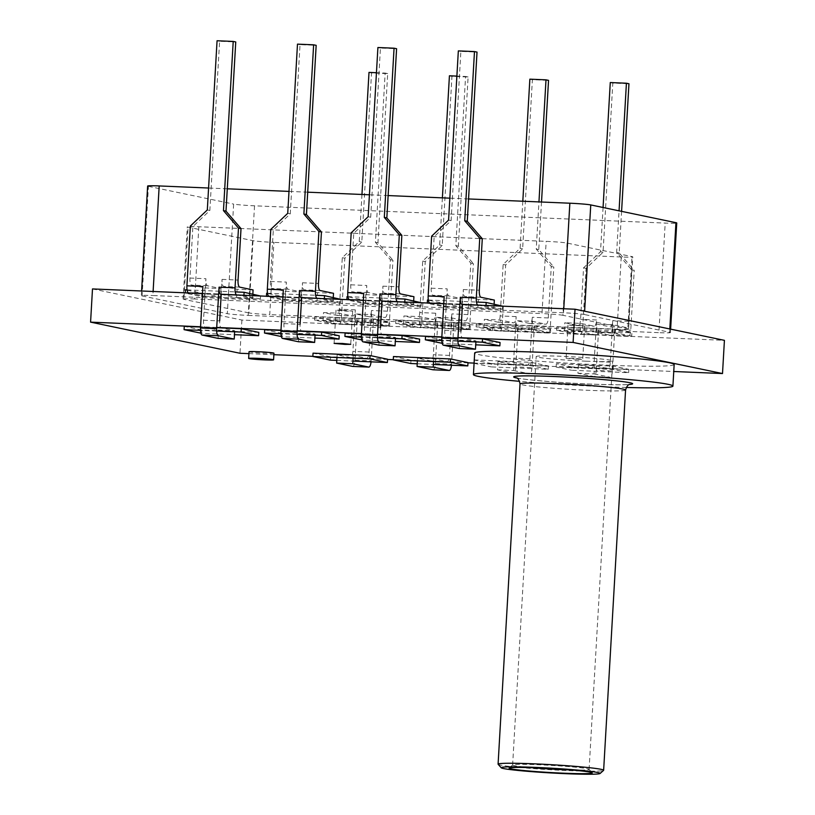 <?xml version="1.0" encoding="UTF-8"?>
<svg xmlns="http://www.w3.org/2000/svg" width="815" height="815" viewBox="0 0 815 815"><rect width="100%" height="100%" fill="white"/><g stroke="black" fill="none" stroke-linecap="round" stroke-linejoin="round"><path stroke-width="0.61" stroke-dasharray="4.08 3.06" d="M260.372 299.034L243.919 295.601L185.209 293.135L201.662 296.558L260.372 299.034L260.545 295.998M201.662 296.558L201.855 293.237L185.402 289.814M260.566 295.713L201.855 293.237M187.083 289.885L235.209 291.902M389.631 325.959L373.178 322.526L314.478 320.061L330.931 323.484L389.631 325.959L389.825 322.638L331.124 320.163L314.672 316.74L373.372 319.205L389.825 322.638M330.931 323.484L331.124 320.163M373.178 322.526L373.372 319.205M314.478 320.061L314.672 316.74M340.792 302.416L324.339 298.983L266.434 296.548L282.887 299.981L340.792 302.416L340.965 299.38M282.887 299.981L283.08 296.66L266.627 293.227M340.986 299.095L283.08 296.66M267.503 293.268L315.629 295.285M470.061 329.341L453.609 325.908L395.703 323.474L412.156 326.907L470.061 329.341L470.245 326.02L412.349 323.586L395.896 320.152L453.792 322.587L470.245 326.02M412.156 326.907L412.349 323.586M453.609 325.908L453.792 322.587M395.703 323.474L395.896 320.152M550.482 332.724L534.029 329.291L476.123 326.856L492.576 330.289L550.482 332.724L550.675 329.403L492.769 326.968L476.317 323.535L534.222 325.969L550.675 329.403M492.576 330.289L492.769 326.968M534.029 329.291L534.222 325.969M476.123 326.856L476.317 323.535M421.212 305.788L404.76 302.365L346.854 299.93L363.307 303.353L421.212 305.788L421.386 302.762M363.307 303.353L363.5 300.042L347.047 296.609M421.406 302.477L363.5 300.042M347.923 296.65L396.049 298.667M631.707 336.137L615.254 332.714L556.543 330.238L572.996 333.671L631.707 336.137L631.9 332.815L573.19 330.35L556.737 326.917L615.447 329.392L631.9 332.815M572.996 333.671L573.19 330.35M615.254 332.714L615.447 329.392M556.543 330.238L556.737 326.917M502.437 309.211L485.985 305.778L427.284 303.312L443.727 306.735L502.437 309.211L502.611 306.175M443.727 306.735L443.92 303.414L427.468 299.991M502.631 305.89L443.92 303.414M428.344 300.032L476.48 302.049M339.213 335.76L282.224 333.366L282.031 336.687L314.896 338.072M282.224 333.366L264.681 329.718M281.338 336.544L282.031 336.687M280.981 330.401L297.129 331.084M297.068 334.405L280.92 333.722M500.053 342.524L443.054 340.13L442.871 343.451L475.736 344.837M443.054 340.13L425.522 336.483M442.178 343.309L442.871 343.451M441.822 337.166L457.969 337.838M457.908 341.169L441.761 340.487M467.993 362.594L410.994 360.189L410.811 363.51M417.219 363.785L433.366 364.468M410.994 360.189L393.462 356.542M571.835 366.954L556.36 363.735L613.359 366.129L628.823 369.358L571.835 366.954L571.641 370.275L628.64 372.679L613.165 369.45L556.166 367.056L571.641 370.275M628.823 369.358L628.64 372.679M556.36 363.735L556.166 367.056M613.359 366.129L613.165 369.45M474.279 359.935L530.871 362.318L548.414 365.976L491.414 363.572L491.221 366.893L548.22 369.297L530.687 365.64L474.086 363.256M548.414 365.976L548.22 369.297M491.414 363.572L473.882 359.924M474.075 363.327L491.221 366.893M530.871 362.318L530.687 365.64M387.573 359.211L330.584 356.807L330.391 360.128M336.799 360.403L352.946 361.086M330.584 356.807L313.041 353.16M419.633 339.142L362.634 336.748L362.451 340.069L395.316 341.454M362.634 336.748L345.102 333.101M361.758 339.926L362.451 340.069M361.402 333.783L377.549 334.466M377.488 337.787L361.34 337.104M258.793 332.377L201.804 329.983L201.611 333.304L234.476 334.69M201.804 329.983L184.272 326.336M200.918 333.162L201.611 333.304M200.561 327.019L216.709 327.701M216.647 331.022L200.5 330.34M273.962 353.201A12.49 0.601 3.3 0 1 265.303 353.272A12.49 0.601 3.3 0 1 249.033 351.754M573.791 325.022L568.014 325.073L584.64 326.031L573.791 325.022M576.949 359.283L566.099 358.274L574.432 358.356L582.725 359.232L576.949 359.283M341.801 310.118L336.024 310.169L346.874 311.177L352.651 311.126L341.801 310.118M462.462 304.484L477.875 307.693L478.354 299.4L464.968 296.609A6.663 2.048 -87.6 0 1 463.328 289.539L462.462 304.484L443.757 303.7M382.041 301.102L397.455 304.311L397.934 296.018L384.548 293.227A6.663 2.048 -87.6 0 1 382.907 286.157L382.041 301.102L363.337 300.317M301.621 297.72L317.035 300.939L317.514 292.636L304.127 289.845A6.663 2.048 -87.6 0 1 302.477 282.774L301.621 297.72L282.907 296.935M221.201 294.337L236.615 297.556L237.094 289.254L223.707 286.462A6.663 2.048 -87.6 0 1 222.057 279.392L221.201 294.337L202.487 293.553M457.989 337.583L441.842 336.911M377.569 334.201L361.422 333.529M297.149 330.819L281.002 330.146M216.719 327.436L200.572 326.764M92.492 288.928L241.892 320.051L724.423 340.344M248.921 353.639L273.881 354.688M312.858 356.328L387.553 359.466M393.278 359.7L467.973 362.848M473.698 363.082L673.75 371.497M241.892 320.051L239.977 353.262M361.962 194.469L359.252 241.597L342.29 257.693L339.325 309.17A6.663 2.048 -87.6 0 1 337.013 315.395A6.663 2.048 -87.6 0 1 336.911 315.385L323.524 312.593L339.519 313.266L352.905 316.057A6.663 2.048 92.4 0 0 353.007 316.067A6.663 2.048 92.4 0 0 355.309 309.843L352.915 351.346A6.663 2.048 -87.6 0 1 350.613 357.581A6.663 2.048 -87.6 0 1 350.511 357.571L337.125 354.78L353.272 355.462L366.658 358.243A6.663 2.048 92.4 0 0 366.76 358.264A6.663 2.048 92.4 0 0 369.073 352.029L371.457 310.515A6.663 2.048 -87.6 0 1 369.154 316.75A6.663 2.048 -87.6 0 1 369.052 316.74L355.666 313.948L371.65 314.621L385.037 317.412A6.663 2.048 92.4 0 0 385.138 317.422A6.663 2.048 92.4 0 0 387.451 311.187L390.416 259.72L375.399 242.279L385.149 73.075L376.459 72.718M390.416 259.72L392.952 260.25L389.509 320.02A6.663 2.048 -87.6 0 1 387.196 326.255A6.663 2.048 -87.6 0 1 387.094 326.245L371.171 322.923L371.65 314.621M352.773 366.404A6.663 2.048 92.4 0 0 354.973 360.179L371.12 360.862L373.514 319.348A6.663 2.048 -87.6 0 1 371.212 325.582A6.663 2.048 -87.6 0 1 371.11 325.572L355.187 322.251L355.666 313.948M354.973 360.179L357.367 318.675A6.663 2.048 92.4 0 1 355.065 324.9L339.071 324.227A6.663 2.048 92.4 0 0 341.383 318.003L344.827 258.223L361.789 242.126L371.538 72.932L387.685 73.605L377.936 242.809L392.952 260.25M355.065 324.9A6.663 2.048 92.4 0 1 354.963 324.89L339.04 321.568L323.046 320.896L338.969 324.217A6.663 2.048 92.4 0 0 339.071 324.227M339.04 321.568L339.519 313.266M323.046 320.896L323.524 312.593M371.171 322.923L355.187 322.251M371.12 360.862A6.663 2.048 -87.6 0 1 371.049 361.84M336.962 357.49L337.125 354.78M353.109 358.172L353.272 355.462M375.399 242.279L377.936 242.809M385.149 73.075L387.685 73.605M369.001 72.403L371.538 72.932M359.252 241.597L361.789 242.126M342.29 257.693L344.827 258.223M442.392 197.851L439.672 244.979L422.71 261.075L419.745 312.553A6.663 2.048 -87.6 0 1 417.433 318.777A6.663 2.048 -87.6 0 1 417.331 318.767L403.945 315.976L419.939 316.648L433.325 319.439A6.663 2.048 92.4 0 0 433.427 319.449A6.663 2.048 92.4 0 0 435.74 313.225L433.346 354.729A6.663 2.048 -87.6 0 1 431.033 360.964A6.663 2.048 -87.6 0 1 430.931 360.953L417.545 358.162L433.692 358.845L447.078 361.626A6.663 2.048 92.4 0 0 447.18 361.646A6.663 2.048 92.4 0 0 449.493 355.411L451.887 313.897A6.663 2.048 -87.6 0 1 449.574 320.132A6.663 2.048 -87.6 0 1 449.473 320.122L436.086 317.33L452.07 318.003L465.457 320.794A6.663 2.048 92.4 0 0 465.569 320.804A6.663 2.048 92.4 0 0 467.871 314.57L470.836 263.102L455.819 245.661L465.569 76.457L456.879 76.101M470.836 263.102L473.372 263.632L469.929 323.402A6.663 2.048 -87.6 0 1 467.616 329.637A6.663 2.048 -87.6 0 1 467.515 329.627L451.591 326.306L452.07 318.003M433.193 369.786A6.663 2.048 92.4 0 0 435.404 363.561L451.551 364.244L453.945 322.73A6.663 2.048 -87.6 0 1 451.632 328.965A6.663 2.048 -87.6 0 1 451.53 328.954L435.607 325.633L436.086 317.33M435.404 363.561L437.787 322.047A6.663 2.048 92.4 0 1 435.485 328.282L419.491 327.61A6.663 2.048 92.4 0 0 421.803 321.375L425.247 261.605L442.209 245.509L451.958 76.315L468.105 76.987L458.356 246.181L473.372 263.632M435.485 328.282A6.663 2.048 92.4 0 1 435.383 328.272L419.46 324.951L403.466 324.278L419.389 327.599A6.663 2.048 92.4 0 0 419.491 327.61M419.46 324.951L419.939 316.648M403.466 324.278L403.945 315.976M451.591 326.306L435.607 325.633M451.551 364.244A6.663 2.048 -87.6 0 1 451.469 365.222M417.382 360.872L417.545 358.162M433.529 361.554L433.692 358.845M455.819 245.661L458.356 246.181M465.569 76.457L468.105 76.987M449.422 75.785L451.958 76.315M439.672 244.979L442.209 245.509M422.71 261.075L425.247 261.605M522.812 201.234L520.092 248.361L503.14 264.457L500.166 315.935A6.663 2.048 -87.6 0 1 497.863 322.159A6.663 2.048 -87.6 0 1 497.751 322.149L484.365 319.358L500.359 320.03L513.745 322.822A6.663 2.048 92.4 0 0 513.847 322.832A6.663 2.048 92.4 0 0 516.16 316.607L513.766 358.111A6.663 2.048 -87.6 0 1 511.453 364.346A6.663 2.048 -87.6 0 1 511.351 364.336L497.965 361.544L514.112 362.227L527.499 365.008A6.663 2.048 92.4 0 0 527.6 365.028A6.663 2.048 92.4 0 0 529.913 358.794L532.307 317.279A6.663 2.048 -87.6 0 1 529.995 323.514A6.663 2.048 -87.6 0 1 529.893 323.504L516.506 320.713L532.49 321.385L545.887 324.176A6.663 2.048 92.4 0 0 545.989 324.187A6.663 2.048 92.4 0 0 548.291 317.952L551.266 266.485L536.239 249.044L538.959 201.916M551.266 266.485L553.793 267.014L550.349 326.784A6.663 2.048 -87.6 0 1 548.047 333.019A6.663 2.048 -87.6 0 1 547.935 333.009L532.012 329.688L532.49 321.385M497.965 361.544L497.486 369.847L513.409 373.168A6.663 2.048 92.4 0 0 513.511 373.178A6.663 2.048 92.4 0 0 515.824 366.944L531.971 367.626L534.365 326.112A6.663 2.048 -87.6 0 1 532.052 332.347A6.663 2.048 -87.6 0 1 531.951 332.337L516.027 329.015L516.506 320.713M515.824 366.944L518.218 325.43A6.663 2.048 92.4 0 1 515.905 331.664L499.921 330.992A6.663 2.048 92.4 0 0 502.223 324.757L505.667 264.987L522.629 248.891L532.378 79.697L548.536 80.369M541.517 202.018L538.776 249.563L553.793 267.014M515.905 331.664A6.663 2.048 92.4 0 1 515.803 331.654L499.88 328.333L483.886 327.661L499.809 330.982A6.663 2.048 92.4 0 0 499.921 330.992M499.88 328.333L500.359 320.03M483.886 327.661L484.365 319.358M532.012 329.688L516.027 329.015M531.971 367.626A6.663 2.048 -87.6 0 1 529.658 373.851A6.663 2.048 -87.6 0 1 529.556 373.841L513.409 373.168M497.486 369.847L513.633 370.53L514.112 362.227M513.633 370.53L529.556 373.841M536.239 249.044L538.776 249.563M529.852 79.167L532.378 79.697M520.092 248.361L522.629 248.891M503.14 264.457L505.667 264.987M603.069 207.499L600.512 251.743L583.56 267.84L580.586 319.317A6.663 2.048 -87.6 0 1 578.283 325.542A6.663 2.048 -87.6 0 1 578.181 325.531L564.785 322.74L580.779 323.412L594.166 326.204A6.663 2.048 92.4 0 0 594.267 326.214A6.663 2.048 92.4 0 0 596.58 319.989L594.186 361.493A6.663 2.048 -87.6 0 1 591.873 367.728A6.663 2.048 -87.6 0 1 591.772 367.718L578.385 364.926L594.532 365.609L607.919 368.39A6.663 2.048 92.4 0 0 608.021 368.411A6.663 2.048 92.4 0 0 610.333 362.176L612.727 320.662A6.663 2.048 -87.6 0 1 610.415 326.897A6.663 2.048 -87.6 0 1 610.313 326.886L596.926 324.095L612.921 324.767L626.307 327.559A6.663 2.048 92.4 0 0 626.409 327.569A6.663 2.048 92.4 0 0 628.711 321.334L631.686 269.867L616.66 252.426L619.064 210.83M631.686 269.867L634.223 270.397L630.769 330.167A6.663 2.048 -87.6 0 1 628.467 336.401A6.663 2.048 -87.6 0 1 628.365 336.391L612.442 333.07L612.921 324.767M578.385 364.926L577.906 373.229L593.829 376.55A6.663 2.048 92.4 0 0 593.931 376.561A6.663 2.048 92.4 0 0 596.244 370.326L612.391 371.008L614.785 329.494A6.663 2.048 -87.6 0 1 612.473 335.729A6.663 2.048 -87.6 0 1 612.371 335.719L596.448 332.398L596.926 324.095M596.244 370.326L598.638 328.812A6.663 2.048 92.4 0 1 596.325 335.047L580.341 334.374A6.663 2.048 92.4 0 0 582.644 328.139L586.097 268.369L603.049 252.273L612.809 83.079L628.956 83.751M621.59 211.36L619.196 252.945L634.223 270.397M596.325 335.047A6.663 2.048 92.4 0 1 596.223 335.036L580.3 331.715L564.306 331.043L580.239 334.364A6.663 2.048 92.4 0 0 580.341 334.374M580.3 331.715L580.779 323.412M564.306 331.043L564.785 322.74M612.442 333.07L596.448 332.398M612.391 371.008A6.663 2.048 -87.6 0 1 610.078 377.233A6.663 2.048 -87.6 0 1 609.977 377.223L593.829 376.55M577.906 373.229L594.053 373.912L594.532 365.609M594.053 373.912L609.977 377.223M616.66 252.426L619.196 252.945M610.272 82.549L612.809 83.079M600.512 251.743L603.049 252.273M583.56 267.84L586.097 268.369M444.786 330.37L460.933 331.053A6.663 2.048 92.4 0 0 462.574 338.113L475.96 340.904L459.813 340.222L446.426 337.441A6.663 2.048 -87.6 0 1 444.786 330.37L447.18 288.867A6.663 2.048 92.4 0 0 448.821 295.927L462.207 298.718L446.223 298.046L432.836 295.254A6.663 2.048 -87.6 0 1 431.186 288.194L434.151 236.717L451.113 220.621L460.872 51.426L477.02 52.099M444.165 296.64A6.663 2.048 92.4 0 0 445.805 303.7L461.728 307.021L462.207 298.718M434.151 236.717L431.624 236.187M430.33 303.139L445.744 306.348L446.223 298.046M477.875 307.693L493.87 308.365L478.456 305.156M494.348 300.073L478.354 299.4M493.87 308.365L494.114 304.117M445.744 306.348L461.728 307.021M475.909 341.923L475.96 340.904M459.334 348.525L459.813 340.222M451.113 220.621L448.576 220.091M460.872 51.426L458.336 50.897M364.366 326.988L380.513 327.671A6.663 2.048 92.4 0 0 382.154 334.731L395.54 337.522L379.393 336.85L366.006 334.058A6.663 2.048 -87.6 0 1 364.366 326.988L366.76 285.484A6.663 2.048 92.4 0 0 368.4 292.544L381.787 295.336L365.803 294.663L352.416 291.872A6.663 2.048 -87.6 0 1 350.766 284.812L353.73 233.334L370.693 217.238L380.442 48.044L396.589 48.717M363.745 293.257A6.663 2.048 92.4 0 0 365.385 300.317L381.308 303.638L381.787 295.336M353.73 233.334L351.194 232.805M349.9 299.757L365.324 302.966L365.803 294.663M397.455 304.311L413.45 304.983L398.026 301.774M413.928 296.691L397.934 296.018M413.45 304.983L413.684 300.867M365.324 302.966L381.308 303.638M395.489 338.541L395.54 337.522M378.914 345.142L379.393 336.85M370.693 217.238L368.156 216.709M380.442 48.044L377.905 47.515M283.936 323.606L300.083 324.288A6.663 2.048 92.4 0 0 301.733 331.348L315.12 334.14L298.973 333.467L285.586 330.676A6.663 2.048 -87.6 0 1 283.936 323.606L286.33 282.102A6.663 2.048 92.4 0 0 287.98 289.162L301.367 291.953L285.382 291.281L271.986 288.49A6.663 2.048 -87.6 0 1 270.346 281.43L273.31 229.952L290.272 213.856L300.022 44.662L316.169 45.334M283.314 289.875A6.663 2.048 92.4 0 0 284.965 296.935L300.888 300.256L301.367 291.953M273.31 229.952L270.774 229.422M269.48 296.375L284.904 299.584L285.382 291.281M317.035 300.939L333.029 301.611L317.606 298.392M333.508 293.308L317.514 292.636M333.029 301.611L333.264 297.485M284.904 299.584L300.888 300.256M315.059 335.159L315.12 334.14M298.494 341.76L298.973 333.467M290.272 213.856L287.736 213.326M300.022 44.662L297.485 44.132M203.516 320.224L219.663 320.906A6.663 2.048 92.4 0 0 221.313 327.966L234.7 330.758L218.552 330.085L205.166 327.294A6.663 2.048 -87.6 0 1 203.516 320.224L205.91 278.72A6.663 2.048 92.4 0 0 207.56 285.78L220.947 288.571L204.952 287.899L191.566 285.107A6.663 2.048 -87.6 0 1 189.926 278.047L192.89 226.57L209.842 210.474L219.602 41.28L235.749 41.962M202.894 286.493A6.663 2.048 92.4 0 0 204.545 293.553L220.468 296.874L220.947 288.571M192.89 226.57L190.353 226.04M189.06 292.993L204.473 296.202L204.952 287.899M236.615 297.556L252.599 298.229L237.185 295.01M253.078 289.926L237.094 289.254M252.599 298.229L252.844 294.103M204.473 296.202L220.468 296.874M234.638 331.776L234.7 330.758M218.074 338.388L218.552 330.085M209.842 210.474L207.316 209.944M219.602 41.28L217.065 40.75M252.996 240.659L248.83 312.889A16.646 0.805 -176.7 0 0 269.734 314.61L273.901 242.381A16.646 0.805 -176.7 0 1 252.996 240.659L188.082 227.141A16.646 0.805 -176.7 0 1 187.287 226.845A16.646 0.805 -176.7 0 1 198.84 226.743L546.172 241.352A16.646 0.805 -176.7 0 1 567.077 243.074L631.992 256.603A16.646 0.805 -176.7 0 1 632.786 256.888A16.646 0.805 -176.7 0 1 621.234 256.99L273.901 242.381M621.234 256.99L617.067 329.219L269.734 314.61M617.067 329.219A16.646 0.805 -176.7 0 0 628.62 329.117A16.646 0.805 -176.7 0 0 627.825 328.822L631.992 256.603M567.077 243.074L562.91 315.303L627.825 328.822M562.91 315.303A16.646 0.805 -176.7 0 0 542.006 313.581L546.172 241.352M198.84 226.743L194.673 298.973L542.006 313.581M194.673 298.973A16.646 0.805 -176.7 0 0 183.12 299.074A16.646 0.805 -176.7 0 0 183.915 299.37L188.082 227.141M248.83 312.889L183.915 299.37M563.766 308.742L563.532 312.797A16.646 0.805 3.3 0 1 584.426 314.519L584.62 311.218M669.818 328.965L669.635 332.265L584.426 314.519M563.532 312.797L152.874 295.529L153.108 291.475M147.637 186.044A16.646 0.805 -176.7 0 0 148.432 186.329L142.116 295.927A16.646 0.805 3.3 0 1 141.321 295.631A16.646 0.805 3.3 0 1 152.874 295.529M142.116 295.927L227.314 313.673L233.63 204.086A16.646 0.805 -176.7 0 0 254.535 205.808L665.193 223.076A16.646 0.805 -176.7 0 0 676.745 222.974M254.535 205.808L248.208 315.395A16.646 0.805 3.3 0 1 227.314 313.673M248.208 315.395L658.866 332.663L665.193 223.076M669.635 332.265A16.646 0.805 3.3 0 1 670.419 332.561A16.646 0.805 3.3 0 1 658.866 332.663M148.432 186.329L233.63 204.086M468.544 198.952L449.839 198.167M388.123 195.569L369.419 194.785M307.703 192.187L288.999 191.403M227.283 188.805L208.579 188.02M530.738 767.628A38.295 1.844 3.3 0 1 512.625 765.01A38.295 1.844 3.3 0 1 512.676 764.928A38.295 1.844 3.3 0 1 550.971 765.377A38.295 1.844 3.3 0 1 589.062 769.329A38.295 1.844 3.3 0 1 589.092 769.421A38.295 1.844 3.3 0 1 570.806 769.941M586.077 361.188A38.295 1.844 3.3 0 1 536.178 356.552A38.295 1.844 3.3 0 1 574.524 356.919A38.295 1.844 3.3 0 1 612.646 360.964A38.295 1.844 3.3 0 1 586.077 361.188M498.138 764.297A52.863 2.547 -176.7 0 0 566.965 770.572A52.863 2.547 -176.7 0 0 603.569 770.379M626.246 387.471A99.909 4.808 3.3 0 1 603.599 386.677A99.909 4.808 3.3 0 1 519.624 381.328M674.158 364.509A99.909 4.808 3.3 0 1 604.842 365.089A99.909 4.808 3.3 0 1 474.676 353.007M336.911 315.385L352.905 316.057M355.309 309.843L339.325 309.17M369.073 352.029L352.915 351.346M387.451 311.187L371.457 310.515M369.052 316.74L385.037 317.412M387.094 326.245L371.11 325.572M373.514 319.348L389.509 320.02M341.383 318.003L357.367 318.675M354.963 324.89L338.969 324.217M350.511 357.571L366.658 358.243M417.331 318.767L433.325 319.439M435.74 313.225L419.745 312.553M449.493 355.411L433.346 354.729M467.871 314.57L451.887 313.897M449.473 320.122L465.457 320.794M467.515 329.627L451.53 328.954M453.945 322.73L469.929 323.402M421.803 321.375L437.787 322.047M435.383 328.272L419.389 327.599M430.931 360.953L447.078 361.626M497.751 322.149L513.745 322.822M516.16 316.607L500.166 315.935M529.913 358.794L513.766 358.111M548.291 317.952L532.307 317.279M529.893 323.504L545.887 324.176M547.935 333.009L531.951 332.337M534.365 326.112L550.349 326.784M502.223 324.757L518.218 325.43M515.803 331.654L499.809 330.982M511.351 364.336L527.499 365.008M578.181 325.531L594.166 326.204M596.58 319.989L580.586 319.317M610.333 362.176L594.186 361.493M628.711 321.334L612.727 320.662M610.313 326.886L626.307 327.559M628.365 336.391L612.371 335.719M614.785 329.494L630.769 330.167M582.644 328.139L598.638 328.812M596.223 335.036L580.239 334.364M591.772 367.718L607.919 368.39M480.962 297.281L464.968 296.609M463.328 289.539L479.312 290.211M431.186 288.194L447.18 288.867M448.821 295.927L432.836 295.254M443.757 303.618L445.805 303.7M462.574 338.113L446.426 337.441M400.542 293.899L384.548 293.227M382.907 286.157L398.892 286.829M350.766 284.812L366.76 285.484M368.4 292.544L352.416 291.872M363.337 300.236L365.385 300.317M382.154 334.731L366.006 334.058M320.112 290.517L304.127 289.845M302.477 282.774L318.471 283.447M270.346 281.43L286.33 282.102M287.98 289.162L271.986 288.49M282.917 296.854L284.965 296.935M301.733 331.348L285.586 330.676M239.692 287.135L223.707 286.462M222.057 279.392L238.051 280.065M189.926 278.047L205.91 278.72M207.56 285.78L191.566 285.107M202.497 293.471L204.545 293.553M221.313 327.966L205.166 327.294M625.563 390.028A52.863 2.547 3.3 0 1 588.888 390.334A52.863 2.547 3.3 0 1 520.011 383.936M516.832 378.017A59.526 2.863 -176.7 0 0 591.303 384.12A59.526 2.863 -176.7 0 0 629.404 384.507M568.014 325.073L566.099 358.274M584.64 326.031L582.725 359.232M336.024 310.169L334.109 343.38M352.651 311.126L350.735 344.338M337.013 315.395L353.007 316.067M369.154 316.75L385.138 317.422M387.196 326.255L371.212 325.582M350.613 357.581L366.76 358.264M417.433 318.777L433.427 319.449M449.574 320.132L465.569 320.804M467.616 329.637L451.632 328.965M431.033 360.964L447.18 361.646M497.863 322.159L513.847 322.832M529.995 323.514L545.989 324.187M548.047 333.019L532.052 332.347M511.453 364.346L527.6 365.028M529.658 373.851L513.511 373.178M578.283 325.542L594.267 326.214M610.415 326.897L626.409 327.569M628.467 336.401L612.473 335.729M591.873 367.728L608.021 368.411M610.078 377.233L593.931 376.561M628.62 329.117L632.786 256.888M183.12 299.074L187.287 226.845M670.623 329.138L670.419 332.561M141.586 290.996L141.321 295.631M512.676 764.928L509.171 768.046M589.062 769.329L592.189 772.834M589.092 769.421L612.646 360.964M512.625 765.01L536.178 356.552M516.353 377.793C513.695 378.364 554.77 382.805 591.201 384.11C613.97 384.914 626.878 384.986 629.903 384.334"/><path stroke-width="1.22" d="M260.545 295.998L244.113 292.279L243.94 295.295M185.229 292.829L185.402 289.814L187.083 289.885M235.209 291.902L244.113 292.279M340.965 299.38L324.533 295.662L324.36 298.677M266.454 296.242L266.627 293.227L267.503 293.268M315.629 295.285L324.533 295.662M421.386 302.762L404.953 299.044L404.78 302.059M346.874 299.625L347.047 296.609L347.923 296.65M396.049 298.667L404.953 299.044M502.611 306.175L486.178 302.457L486.005 305.472M427.294 303.007L427.468 299.991L428.344 300.032M476.48 302.049L486.178 302.457M297.129 331.084L321.68 332.113L339.213 335.76L339.02 339.081L321.487 335.434L297.068 334.405M314.896 338.072L339.02 339.081M280.981 330.401L264.681 329.718L264.498 333.04L281.338 336.544M280.92 333.722L264.498 333.04M321.68 332.113L321.487 335.434M457.969 337.838L482.511 338.877L500.053 342.524L499.86 345.845L482.327 342.198L457.908 341.169M475.736 344.837L499.86 345.845M441.822 337.166L425.522 336.483L425.328 339.804L442.178 343.309M441.761 340.487L425.328 339.804M482.511 338.877L482.327 342.198M393.268 359.863L393.462 356.542L450.451 358.936L467.993 362.594L467.8 365.915L450.267 362.257L393.268 359.863L410.811 363.51L417.219 363.785M433.366 364.468L467.8 365.915M450.451 358.936L450.267 362.257M474.279 359.935L474.075 363.327M312.858 356.481L313.041 353.16L370.041 355.554L387.573 359.211L387.38 362.532L369.847 358.875L312.858 356.481L330.391 360.128L336.799 360.403M352.946 361.086L387.38 362.532M370.041 355.554L369.847 358.875M377.549 334.466L402.101 335.495L419.633 339.142L419.44 342.463L401.907 338.816L377.488 337.787M395.316 341.454L419.44 342.463M361.402 333.783L345.102 333.101L344.918 336.422L361.758 339.926M361.34 337.104L344.918 336.422M402.101 335.495L401.907 338.816M216.709 327.701L241.26 328.73L258.793 332.377L258.6 335.699L241.067 332.051L216.647 331.022M234.476 334.69L258.6 335.699M200.561 327.019L184.272 326.336L184.078 329.657L200.918 333.162M200.5 330.34L184.078 329.657M241.26 328.73L241.067 332.051M264.916 359.914A12.49 0.601 -176.7 0 0 273.585 359.833A12.49 0.601 -176.7 0 0 261.146 358.519A12.49 0.601 -176.7 0 0 248.646 358.396A12.49 0.601 -176.7 0 0 264.916 359.914M248.646 358.396L249.033 351.754A12.49 0.601 3.3 0 1 261.534 351.876A12.49 0.601 3.3 0 1 273.962 353.201L273.585 359.833M344.959 344.388L334.109 343.38L342.453 343.461L350.735 344.338L344.959 344.388M673.75 371.497L722.508 373.545L724.423 340.344L575.023 309.221L462.462 304.484L460.933 331.053M443.757 303.7L382.041 301.102L380.513 327.671M363.337 300.317L301.621 297.72L300.083 324.288M282.907 296.935L221.201 294.337L219.663 320.906M202.487 293.553L92.492 288.928L90.577 322.139L239.977 353.262L248.921 353.639M575.023 309.221L573.108 342.432L457.989 337.583M441.842 336.911L377.569 334.201M361.422 333.529L297.149 330.819M281.002 330.146L216.719 327.436M200.572 326.764L90.577 322.139M722.508 373.545L573.108 342.432M273.881 354.688L312.858 356.328M387.553 359.466L393.278 359.7M467.973 362.848L473.698 363.082M376.459 72.718L369.001 72.403L361.962 194.469M336.962 357.49L336.646 363.082L352.569 366.404A6.663 2.048 92.4 0 0 352.671 366.414A6.663 2.048 92.4 0 0 352.773 366.404M371.049 361.84A6.663 2.048 -87.6 0 1 368.818 367.096A6.663 2.048 -87.6 0 1 368.716 367.076L352.569 366.404M336.646 363.082L352.793 363.765L353.109 358.172M352.793 363.765L368.716 367.076M456.879 76.101L449.422 75.785L442.392 197.851M417.382 360.872L417.066 366.465L432.989 369.786A6.663 2.048 92.4 0 0 433.091 369.796A6.663 2.048 92.4 0 0 433.193 369.786M451.469 365.222A6.663 2.048 -87.6 0 1 449.238 370.468A6.663 2.048 -87.6 0 1 449.136 370.458L432.989 369.786M417.066 366.465L433.213 367.147L433.529 361.554M433.213 367.147L449.136 370.458M538.959 201.916L545.999 79.839L529.852 79.167L522.812 201.234M545.999 79.839L548.536 80.369L541.517 202.018M619.064 210.83L626.419 83.222L610.272 82.549L603.069 207.499M626.419 83.222L628.956 83.751L621.59 211.36M478.456 305.156L477.947 305.055A6.663 2.048 -87.6 0 1 476.296 297.984L479.75 238.214L464.723 220.773L474.483 51.579L477.02 52.099L467.26 221.303L482.286 238.744L479.312 290.211A6.663 2.048 92.4 0 0 480.962 297.281L494.348 300.073L494.114 304.117M474.483 51.579L458.336 50.897L448.576 220.091L431.624 236.187L428.17 295.967A6.663 2.048 92.4 0 0 429.821 303.027L430.33 303.139M475.909 341.923L475.481 349.207L459.558 345.886A6.663 2.048 -87.6 0 1 457.918 338.826L441.771 338.144L444.165 296.64L428.17 295.967M457.918 338.826L460.312 297.312A6.663 2.048 -87.6 0 0 461.952 304.382L477.947 305.055M462.462 304.484L461.952 304.382M441.771 338.144A6.663 2.048 92.4 0 0 443.411 345.214L459.558 345.886M475.481 349.207L459.334 348.525L443.411 345.214M467.26 221.303L464.723 220.773M482.286 238.744L479.75 238.214M398.026 301.774L397.526 301.672A6.663 2.048 -87.6 0 1 395.876 294.602L399.319 234.832L384.303 217.391L394.063 48.197L396.589 48.717L386.84 217.921L401.856 235.362L398.892 286.829A6.663 2.048 92.4 0 0 400.542 293.899L413.928 296.691L413.684 300.867M394.063 48.197L377.905 47.515L368.156 216.709L351.194 232.805L347.75 292.585A6.663 2.048 92.4 0 0 349.401 299.645L349.9 299.757M395.489 338.541L395.061 345.825L379.138 342.504A6.663 2.048 -87.6 0 1 377.498 335.444L361.351 334.761L363.745 293.257L347.75 292.585M377.498 335.444L379.892 293.93A6.663 2.048 -87.6 0 0 381.532 301L397.526 301.672M382.041 301.102L381.532 301M361.351 334.761A6.663 2.048 92.4 0 0 362.991 341.831L379.138 342.504M395.061 345.825L378.914 345.142L362.991 341.831M386.84 217.921L384.303 217.391M401.856 235.362L399.319 234.832M317.606 298.392L317.106 298.29A6.663 2.048 -87.6 0 1 315.456 291.22L318.899 231.45L303.883 214.009L313.632 44.815L316.169 45.334L306.42 214.539L321.436 231.98L318.471 283.447A6.663 2.048 92.4 0 0 320.112 290.517L333.508 293.308L333.264 297.485M313.632 44.815L297.485 44.132L287.736 213.326L270.774 229.422L267.33 289.203A6.663 2.048 92.4 0 0 268.97 296.263L269.48 296.375M315.059 335.159L314.641 342.443L298.718 339.132A6.663 2.048 -87.6 0 1 297.078 332.062L280.93 331.379L283.314 289.875L267.33 289.203M297.078 332.062L299.472 290.548A6.663 2.048 -87.6 0 0 301.112 297.618L317.106 298.29M301.621 297.72L301.112 297.618M280.93 331.379A6.663 2.048 92.4 0 0 282.571 338.449L298.718 339.132M314.641 342.443L298.494 341.76L282.571 338.449M306.42 214.539L303.883 214.009M321.436 231.98L318.899 231.45M237.185 295.01L236.676 294.908A6.663 2.048 -87.6 0 1 235.036 287.848L238.479 228.068L223.463 210.627L233.212 41.433L235.749 41.962L225.989 211.156L241.016 228.597L238.051 280.065A6.663 2.048 92.4 0 0 239.692 287.135L253.078 289.926L252.844 294.103M233.212 41.433L217.065 40.75L207.316 209.944L190.353 226.04L186.91 285.821A6.663 2.048 92.4 0 0 188.55 292.88L189.06 292.993M234.638 331.776L234.221 339.06L218.298 335.749A6.663 2.048 -87.6 0 1 216.647 328.679L200.5 327.997L202.894 286.493L186.91 285.821M216.647 328.679L219.041 287.175A6.663 2.048 -87.6 0 0 220.692 294.235L236.676 294.908M221.201 294.337L220.692 294.235M200.5 327.997A6.663 2.048 92.4 0 0 202.151 335.067L218.298 335.749M234.221 339.06L218.074 338.388L202.151 335.067M225.989 211.156L223.463 210.627M241.016 228.597L238.479 228.068M670.623 329.138L676.745 222.974A16.646 0.805 -176.7 0 0 675.951 222.678L590.753 204.932A16.646 0.805 -176.7 0 0 569.848 203.21L468.544 198.952M208.579 188.02L159.19 185.942A16.646 0.805 -176.7 0 0 147.637 186.044L141.586 290.996M449.839 198.167L388.123 195.569M369.419 194.785L307.703 192.187M288.999 191.403L227.283 188.805M570.806 769.941A38.295 1.844 3.3 0 1 562.523 769.645A38.295 1.844 3.3 0 1 530.738 767.628M563.348 773.18A41.626 2.007 -176.7 0 0 592.189 772.834A41.626 2.007 -176.7 0 0 550.787 768.535A41.626 2.007 -176.7 0 0 509.171 768.046A41.626 2.007 -176.7 0 0 563.348 773.18M565.763 773.68A49.542 2.384 3.3 0 1 501.266 767.801A49.542 2.384 3.3 0 1 550.808 768.158A49.542 2.384 3.3 0 1 600.064 773.506A49.542 2.384 3.3 0 1 565.763 773.68M600.064 773.506L603.569 770.379A52.863 2.547 -176.7 0 0 603.64 770.257A52.863 2.547 -176.7 0 0 551.011 764.674A52.863 2.547 -176.7 0 0 498.087 764.175A52.863 2.547 -176.7 0 0 498.138 764.297L501.266 767.801M519.624 381.328A99.909 4.808 3.3 0 1 473.434 374.594A99.909 4.808 3.3 0 1 573.444 375.542A99.909 4.808 3.3 0 1 672.915 386.096A99.909 4.808 3.3 0 1 626.246 387.471M473.434 374.594L474.676 353.007A99.909 4.808 3.3 0 1 574.687 353.954A99.909 4.808 3.3 0 1 674.158 364.509L672.915 386.096M429.821 303.027L443.757 303.618M476.296 297.984L460.312 297.312M349.401 299.645L363.337 300.236M395.876 294.602L379.892 293.93M268.97 296.263L282.917 296.854M315.456 291.22L299.472 290.548M188.55 292.88L202.497 293.471M235.036 287.848L219.041 287.175M584.62 311.218L590.753 204.932M569.848 203.21L563.766 308.742M675.951 222.678L669.818 328.965M153.108 291.475L159.19 185.942M498.087 764.175L520.011 383.936A52.863 2.547 3.3 0 1 572.935 384.446A52.863 2.547 3.3 0 1 625.563 390.028C627.845 382.826 630.484 384.792 629.903 384.334M629.404 384.507A59.526 2.863 -176.7 0 0 573.332 377.477A59.526 2.863 -176.7 0 0 516.832 378.017M368.818 367.096L352.671 366.414M449.238 370.468L433.091 369.796M603.64 770.257L625.563 390.028M520.011 383.936C518.574 376.53 515.732 378.18 516.353 377.793"/></g></svg>
